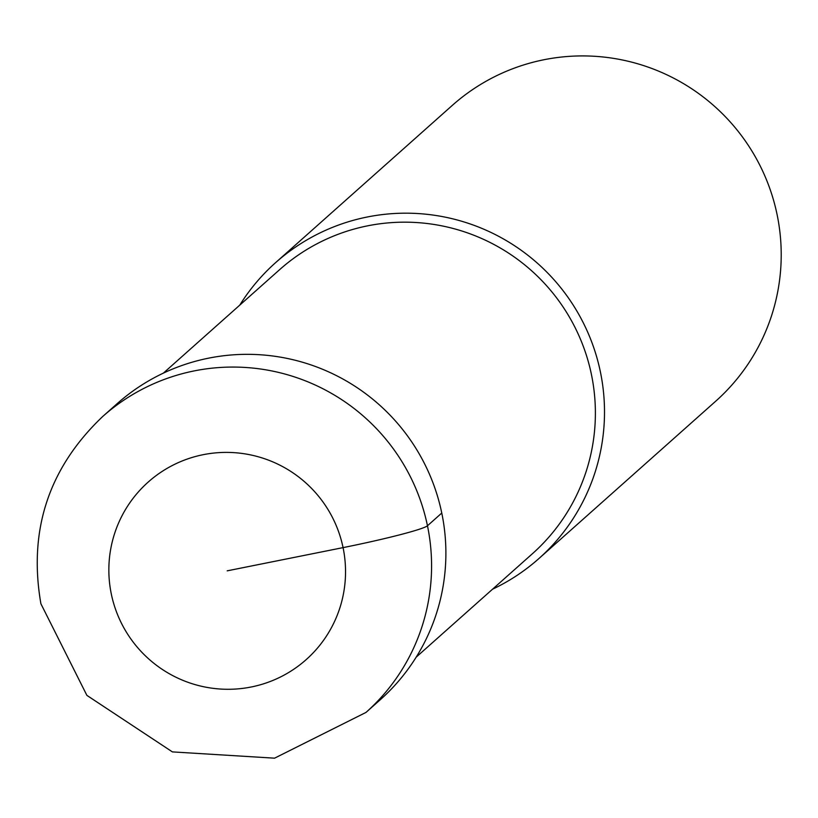 <?xml version="1.0" encoding="UTF-8"?>
<svg xmlns="http://www.w3.org/2000/svg" width="818" height="818" viewBox="0 0 818 818"><rect width="100%" height="100%" fill="white"/><g stroke="black" fill="none" stroke-linecap="round" stroke-linejoin="round"><path stroke-width="1.23" d="M163.375 373.12L279.633 269.654A190.124 188.733 48.3 0 1 465.166 232.087A190.124 188.733 48.3 0 1 591.434 374.521A190.124 188.733 -131.7 0 1 532.426 553.714L416.168 657.171M492.548 589.205A198.048 196.596 -131.7 0 0 538.929 558.53A198.048 196.596 -131.7 0 0 600.392 371.873A198.048 196.596 48.3 0 0 468.867 223.508A198.048 196.596 48.3 0 0 275.615 262.639A198.048 196.596 48.3 0 0 239.756 305.145M275.615 262.639L452.313 105.379A198.048 196.596 48.3 0 1 645.576 66.248A198.048 196.596 48.3 0 1 777.1 214.623A198.048 196.596 -131.7 0 1 715.638 401.27L538.929 558.53M441.771 513.039L427.466 525.769A198.048 196.596 -131.7 0 0 295.942 377.395A198.048 196.596 -131.7 0 0 102.679 416.526L116.994 403.795A198.048 196.596 48.3 0 1 310.257 364.664A198.048 196.596 48.3 0 1 441.771 513.039A198.048 196.596 48.3 0 1 380.319 699.687L366.004 712.417A198.048 196.596 -131.7 0 0 427.466 525.769A79.223 4.806 168.3 0 1 343.069 547.62L227.189 570.841M343.069 547.62A118.825 117.956 -131.7 0 0 203.14 454.696A118.825 117.956 -131.7 0 0 111.32 594.062A118.825 117.956 -131.7 0 0 251.249 686.987A118.825 117.956 -131.7 0 0 343.069 547.62M102.679 416.526C48.753 467.845 28.16 530.258 40.9 603.766L86.882 695.372L172.393 751.895L274.572 758.174L366.004 712.417"/></g></svg>

